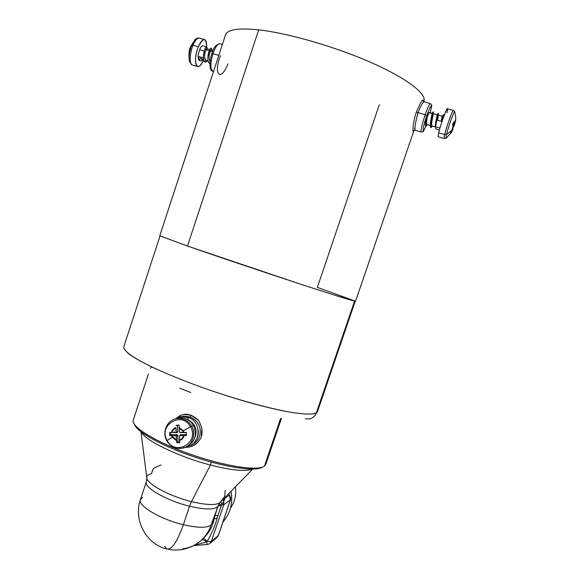 <?xml version="1.0" encoding="UTF-8"?>
<svg xmlns="http://www.w3.org/2000/svg" width="579" height="579" viewBox="0 0 579 579"><rect width="100%" height="100%" fill="white"/><g stroke="black" fill="none" stroke-linecap="round" stroke-linejoin="round"><path stroke-width="0.87" d="M230.543 508.058C234.908 501.769 236.514 494.698 235.371 486.838C236.514 494.698 234.908 501.769 230.543 508.058M222.958 521.997C230.428 513.327 233.12 503.093 231.021 491.31C233.12 503.093 230.428 513.327 222.958 521.997M222.966 521.976C230.399 513.305 233.069 503.1 230.978 491.347C233.069 503.1 230.399 513.305 222.966 521.976M182.544 548.87C187.589 548.241 192.264 546.562 196.571 543.847C203.417 539.396 208.237 533.179 211.024 525.182L214.15 518.943C212.797 526.297 209.12 532.868 203.12 538.658C209.12 532.868 212.797 526.297 214.15 518.943L217.183 517.988L214.15 518.943L214.896 515.621L218.015 515.245L217.183 517.988C214.918 526.34 211.581 534.113 207.181 541.314C205.118 539.302 203.765 538.419 203.12 538.658L201.622 540.012L203.12 538.658C203.765 538.419 205.118 539.302 207.181 541.314L206.435 541.987L194.392 545.172L206.435 541.987C204.336 539.997 202.73 539.346 201.622 540.012C202.73 539.346 204.336 539.997 206.435 541.987L207.47 544.506L209.656 543.717L211.284 541.56L218.334 535.481L216.749 537.58L218.464 535.3L230.543 499.576L230.493 497.086M206.435 541.987L207.181 541.314L211.284 541.56L209.656 543.717L207.47 544.506L206.435 541.987M142.528 497.347L140.458 499.547C137.418 505.59 160.311 519.334 183.384 524.712C177.123 542.132 171.572 550.202 166.738 548.914C171.572 550.202 177.123 542.132 183.384 524.712C197.497 527.925 206.717 528.084 211.024 525.182L214.896 515.621L214.15 518.943L211.024 525.182C208.237 533.179 203.417 539.396 196.571 543.847C187.603 549.457 178.093 551.251 168.04 549.218M229.61 495.067L228.387 494.017L229.61 495.067M229.342 495.052L230.42 499.735L223.704 504.801L230.42 499.735L218.334 535.481L211.284 541.56L223.704 504.801L211.284 541.56L207.181 541.314C211.581 534.113 214.918 526.34 217.183 517.988L218.015 515.245L214.896 515.621L218.16 505.937L221.272 505.612L218.015 515.245L221.54 504.881L223.704 504.801L223.668 501.718L225.101 497.397L225.26 498.034L229.342 495.052L225.26 498.034L223.668 501.718L223.704 504.801L221.54 504.881L222.01 504.186L221.54 504.881L218.79 504.432L221.54 504.881L221.272 505.612L218.16 505.937L211.024 525.182C206.717 528.084 197.497 527.925 183.384 524.712C160.311 519.334 137.418 505.59 140.458 499.547C132.938 520.022 146.617 544.571 166.738 548.914L164.697 546.359M146.827 478.095L146.378 481.714C143.476 487.315 166.535 500.697 189.579 506.227L183.384 524.712L189.579 506.227C206.052 509.998 215.576 509.904 218.16 505.937L218.761 504.49L218.16 505.937C215.576 509.904 206.052 509.998 189.579 506.227C166.535 500.697 143.476 487.315 146.378 481.714L140.458 499.547M223.024 502.919L223.668 501.718L223.161 499.387L223.668 501.718L222.01 504.186L220.708 501.906L222.01 504.186M211.378 462.136L210.409 465.046C178.643 456.86 144.728 440.315 141.327 432.006C144.728 440.315 178.643 456.86 210.409 465.046L211.378 462.136M161.107 464.937L154.455 467.875C153.24 468.266 152.299 470.199 151.618 473.673C148.398 474.295 146.776 475.554 146.755 477.443C146.046 483.494 169.068 496.174 191.49 501.609L189.579 506.227L191.49 501.609C207.376 505.322 217.045 505.496 220.498 502.123L220.925 501.363C223.378 498.526 224.666 496.688 224.782 495.841L225.18 490.326M252.632 469.099L220.498 502.123C217.045 505.496 207.376 505.322 191.49 501.609L210.409 465.046C231.694 470.423 245.619 471.769 252.176 469.099C245.619 471.769 231.694 470.423 210.409 465.046L191.49 501.609C169.068 496.174 146.046 483.494 146.755 477.443L140.965 431.731M224.833 497.672L225.26 498.034M312.479 414.014L316.329 412.943L317.458 411.676L316.329 412.943L354.558 301.152L316.329 412.943C312.515 414.702 303.295 414.361 288.682 411.922C268.2 408.123 239.221 400.19 210.191 390.297C181.299 380.258 155.389 369.322 139.597 360.681C128.697 354.377 123.414 349.767 123.754 346.857L160.036 235.979M186.127 418.863L187.582 419.319C196.086 424.132 198.206 430.957 193.951 439.801C198.199 430.935 196.071 424.118 187.582 419.319L188.573 417.589C201.876 421.91 200.942 443.999 187.335 446.373M127.467 352.749C132.721 357.2 142.731 362.816 157.502 369.605M233.409 397.867C253.312 403.961 270.625 408.441 285.346 411.3M305.234 418.791L309.7 418.906C312.928 418.074 315.142 416.084 316.329 412.943C315.157 416.048 312.986 418.024 309.808 418.885M181.915 416.764L176.885 418.4L181.915 416.764L188.573 417.589L187.582 419.319L186.141 418.87M355.209 301.283L317.495 411.568M179.78 388.241L190.781 392.533M194.334 442.342C197.28 439.063 198.59 435.155 198.257 430.602M180.264 417.01L183.717 416.12L190.23 416.989L188.573 417.589L190.23 416.989C198.648 421.02 201.745 427.548 199.523 436.552C197.757 440.691 195.014 443.492 191.302 444.954M188.573 417.589L181.936 416.764L178.904 417.481M150.352 368.215L151.749 366.912M191.309 444.947L192.148 446.214L191.309 444.947M188.305 447.27L185.077 447.379L188.305 447.27L192.148 446.214C202.237 440.771 204.648 432.679 199.386 421.961C198.677 419.985 195.955 417.756 191.215 415.273L197.873 419.949M191.852 444.715C195.268 443.116 197.743 440.605 199.277 437.174M199.523 436.552C201.709 427.657 198.619 421.136 190.23 416.989L191.215 415.273L190.23 416.989L183.724 416.12L181.936 416.764M201.839 428.019L201.326 436.284M200.153 438.998C198.279 442.327 195.608 444.73 192.148 446.214M180.293 416.996L180.344 415.396L180.293 416.996M183.941 414.405L191.215 415.273C187.857 414.274 185.432 413.978 183.941 414.398L180.344 415.396L175.415 418.899M134.4 424.385C136.832 431.948 162.837 446.416 194.58 457.012C226.295 467.651 255.802 471.755 262.294 467.181C255.802 471.755 226.309 467.658 194.595 457.019C162.865 446.423 136.839 431.948 134.4 424.385M133.293 422.178C135.153 429.748 161.852 444.73 194.776 455.745C227.692 466.812 258.198 471.009 264.422 466.146C257.952 471.313 224.239 466.225 189.811 454.037C155.324 441.907 130.593 426.455 133.264 420.043L148.419 374.063M280.634 418.422L264.422 466.146L265.819 464.38L264.422 466.146L280.634 418.422M212.927 53.724C210.148 63.813 210.206 69.661 213.101 71.275C210.206 69.661 210.148 63.813 212.927 53.724L211.856 53.63L212.927 53.724C215.171 47.319 217.443 43.975 219.731 43.707C217.443 43.975 215.171 47.319 212.927 53.724L218.782 55.41L212.927 53.724M220.469 55.62C212.877 74.459 220.961 82.341 227.887 63.842M258.675 29.869L187.487 246.039L159.768 235.783L225.499 34.892C227.344 29.486 238.403 27.814 258.675 29.869C288.11 33.133 335.031 46.638 370.9 62.445C406.842 78.259 426.766 93.791 423.944 101.296L423.828 101.643C427.273 94.305 407.746 78.758 371.711 62.8C335.755 46.856 288.335 33.155 258.675 29.869L187.487 246.039C226.809 259.805 303.287 285.309 336.16 295.637L355.383 301.145L317.357 287.394L379.332 104.64M413.942 130.543L355.542 301.29C355.607 301.825 333.12 294.841 296.506 282.82L187.487 246.039M416.402 111.95C412.538 123.37 412.255 134.864 413.819 130.644C412.255 134.864 412.538 123.37 416.402 111.95C421.302 100.522 423.618 97.359 423.343 102.44C423.618 97.352 421.302 100.522 416.402 111.95L418.016 112.695C420.593 106.029 422.648 102.418 424.19 101.875C422.648 102.425 420.586 106.029 418.016 112.695L416.402 111.95M430.269 112.804C432.506 102.671 431.355 103.59 426.803 115.554L425.167 114.751C427.534 107.998 429.205 104.278 430.197 103.583L430.197 103.583C429.205 104.278 427.534 107.998 425.167 114.751L426.803 115.554C422.402 128.234 421.744 136.528 425.84 126.186C421.744 136.528 422.402 128.234 426.803 115.554C431.355 103.59 432.506 102.671 430.269 112.804C432.426 102.722 431.905 105.378 430.197 103.583L424.19 101.875L423.473 100.912L423.329 102.454M425.869 126.193L425.551 125.846L425.869 126.193C421.801 134.56 423.705 130.811 421.259 132.048C420.455 130.999 421.751 125.238 425.167 114.751L418.016 112.695L425.167 114.751C421.751 125.238 420.455 130.999 421.259 132.048L415.338 130.318C414.332 129.175 415.223 123.298 418.016 112.695C415.223 123.298 414.332 129.175 415.338 130.318M430.421 125.592L426.774 124.347C426.426 122.444 426.737 119.44 427.686 115.33L429.198 112.492L425.869 120.229L425.355 123.349M425.319 123.92L425.348 123.421L425.319 123.92M414.774 128.111L414.426 129.095M444.144 138.49L438.368 136.803C437.97 136.912 438.079 135.587 438.701 132.837L444.686 134.581C444.042 137.324 443.912 138.642 444.288 138.533C443.912 138.642 444.042 137.324 444.686 134.581L438.701 132.837C440.424 125.006 446.3 108.635 447.364 108.714L453.35 110.415L454.797 111.747C454.276 110.35 448.349 126.627 446.547 134.437L444.686 134.581C446.481 126.758 452.358 110.357 453.35 110.415L453.35 110.415C452.358 110.357 446.481 126.758 444.686 134.581L446.547 134.437C445.852 137.382 445.772 138.576 446.322 137.997C445.772 138.576 445.852 137.382 446.547 134.437C448.349 126.627 454.276 110.35 454.797 111.747L454.862 111.986M439.389 130.101L435.64 128.77L435.531 126.75L439.96 128.039L435.531 126.75L438.354 113.187L436.675 119.991L441.77 121.46L443.42 114.714M442.066 116.393L441.256 121.308L442.19 116.22L443.42 114.635L441.77 121.46L436.675 119.991L438.354 113.231L437.435 120.208L438.433 115.257M435.495 127.561L435.444 126.179C435.147 123.103 437.521 114.143 437.131 114.765L438.274 113.325M433.273 111.761L430.465 125.281L431 127.662L432.477 126.186M435.48 127.054L431.811 125.802C430.892 124.13 433.476 113.846 433.367 113.694L433.251 111.819M425.384 124.492L425.883 120.2L425.551 125.846L425.978 126.208L427.468 124.738L425.558 125.846L425.413 123.819L425.883 120.2L427.686 115.33C426.737 119.44 426.426 122.444 426.774 124.347L425.558 125.846L426.774 124.347M430.892 127.655L430.465 125.281L430.588 127.308L430.465 125.288L433.295 111.754L432.108 113.325C432.216 113.47 429.806 122.98 430.472 125.202M446.974 112.927C450.259 99.385 441.459 120.446 438.701 132.837M454.218 123.855L455.564 120.171L454.233 123.877L455.564 120.171L454.204 122.741L455.68 119.629L454.204 122.741L454.218 123.855L452.944 123.797M455.731 118.116L455.68 119.629M455.405 121.539L454.03 126.135L454.16 125.057L452.597 124.811L453.712 122.234L454.204 122.741L453.552 122.089L452.59 124.825L454.16 125.057L455.384 121.699M451.83 130.832L453.169 125.694L451.83 130.832L453.169 125.694L451.786 130.376L446.547 134.437L451.786 130.376L451.83 130.832M455.673 119.701L455.63 120.497L455.673 119.701M454.377 124.282L452.858 124.044L454.377 124.282M454.03 126.135L453.191 126.606L452.901 127.865L454.03 126.135M453.082 128.929L451.786 131.665L452.706 128.321L451.786 131.665L453.046 129.008M451.801 131.867L450.209 133.915L453.067 128.979M452.59 124.825L453.169 125.694L452.59 124.825M450.238 133.156L451.569 131.339L450.209 133.915L450.238 133.156M430.436 126.027L430.385 124.666C430.088 121.561 432.412 112.775 432.086 113.318M437.159 114.765L437.167 114.78C437.304 114.932 434.851 124.601 435.531 126.714M438.354 113.187L435.531 126.75L435.64 128.77M431.97 113.498L429.249 112.717M433.374 113.788C433.266 114.642 430.935 124.232 431.811 125.802L430.595 127.308L431.811 125.802M432.506 126.193L430.595 127.308M204.257 39.531C202.353 39.604 200.385 42.028 198.351 46.805L193.01 45.271L198.351 46.805C203.316 37.273 206.081 37.288 206.638 46.856C206.79 42.31 205.994 39.871 204.257 39.531L198.959 38.019C197.026 38.091 195.043 40.508 193.01 45.271C195.043 40.508 197.026 38.091 198.959 38.019C197.41 37.823 195.955 38.547 194.587 40.19L191.758 45.256C189.311 51.871 188.588 57.379 189.579 61.765C188.588 57.379 189.311 51.871 191.758 45.256L193.01 45.271C189.442 53.717 189.297 65.203 192.648 65.08C189.297 65.203 189.442 53.717 193.01 45.271L191.758 45.256L195.253 39.466M198.351 46.805C194.783 55.266 194.58 66.744 197.888 66.614C199.726 66.549 201.622 64.305 203.584 59.883C197.584 74.756 192.018 61.917 198.351 46.805M205.104 62.127C204.047 61.707 203.446 60.296 203.316 57.886L198.792 56.583C198.952 59.174 199.632 60.6 200.833 60.867L200.833 60.867M203.055 59.731L203.055 59.731C200.645 61.888 199.219 60.831 198.792 56.583L203.316 57.886M199.9 60.354L199.9 60.354C197.62 59.963 197.533 56.416 199.632 49.729L204.184 51.039C202.722 57.118 203.106 60.831 205.335 62.177L207.535 61.034C203.584 63.147 202.462 59.811 204.184 51.039L199.632 49.729C200.732 47.138 201.803 45.828 202.838 45.784L206.565 46.848L207.239 48.86C207.166 46.443 206.508 46.233 205.27 48.209L204.184 51.039L205.27 48.209L205.842 49.787C203.67 53.731 204.307 63.618 207.912 59.977M200.428 60.752L199.386 60.448C197.605 59.188 197.692 55.613 199.632 49.729M206.877 48.752L205.842 49.787L209.243 50.764L207.999 55.946L209.815 49.512C211.046 47.529 211.682 47.739 211.74 50.149L211.089 48.144L209.815 49.512L207.904 56.908C207.651 60.614 208.23 62.793 209.634 63.444C207.615 61.859 207.311 58.153 208.729 52.342C207.268 58.428 207.644 62.141 209.844 63.48L209.96 63.495C207.658 62.308 207.246 58.588 208.729 52.342L209.815 49.512L210.966 48.166M205.697 47.514L205.27 48.209L205.842 49.787L206.732 48.708L209.772 49.584M190.353 47.594L189.167 52.428M188.884 54.173L188.942 56.047M209.815 49.512L210.38 51.09C208.795 55.15 208.701 58.653 210.105 61.606C208.701 58.653 208.795 55.15 210.38 51.09L209.815 49.512L210.235 48.817M211.4 50.047L210.38 51.09L212.536 51.712L210.38 51.09L211.255 50.011L213.029 50.518M203.576 59.861L201.803 59.348L200.182 56.981C200.725 59.355 201.789 59.934 203.381 58.711M208.107 61.171L206.305 60.65C204.155 58.472 203.996 54.853 205.842 49.787L209.243 50.764M180.358 432.607L183.97 432.368L183.326 430.776L190.484 426.788C199.885 442.436 175.271 456.708 167.136 440.467L172.224 437.283L176.4 440.568L176.783 442.689L177.992 441.965L176.783 442.689L176.248 436.371L177.796 435.379L176.248 436.371L175.582 435.705L177.138 434.713L170.848 434.742L177.138 434.713L177.796 435.379L177.992 441.965L179.628 441.994L177.992 441.965L177.796 435.379L177.138 434.713L175.582 435.705L172.122 435.719L175.582 435.705L176.248 436.371L176.349 439.997L171.587 435.705L172.224 437.283L172.665 437.022L176.349 439.997L176.4 440.568L172.224 437.283L171.587 435.705L172.122 435.719L172.665 437.022L167.136 440.467C157.835 424.986 182.175 410.569 190.484 426.788L191.729 426.158C196.759 434.605 191.671 446.648 182.443 448.204C191.671 446.648 196.759 434.605 191.729 426.158L190.484 426.788C182.175 410.569 157.835 424.986 167.136 440.467C175.271 456.708 199.885 442.436 190.484 426.788L183.326 430.776L183.97 432.368L183.391 432.361L182.841 431.058L183.326 430.776L182.841 431.058L179.164 428.091L179.157 427.505L183.326 430.776L179.157 427.505L179.179 425.232L176.284 425.247L179.179 425.326L177.514 425.37L177.702 431.956L177.514 425.37L176.284 425.247L176.219 425.739L176.284 425.247L178.73 425.167L179.179 425.232L179.164 428.091L182.841 431.058L183.391 432.361L179.931 432.383L179.266 431.717L179.164 428.091L179.403 432.115L180.358 432.607L186.315 432.578L179.866 432.375M166.803 440.728L166.911 440.699C170.617 446.655 175.792 449.152 182.443 448.204C175.727 449.181 170.516 446.684 166.803 440.728C161.469 431.768 167.693 419.037 177.782 418.479C183.789 418.233 188.436 420.795 191.729 426.158L193.516 425.493C197.41 435.169 194.942 442.298 186.127 446.879C194.942 442.298 197.41 435.169 193.516 425.493L191.729 426.158C188.436 420.795 183.789 418.233 177.782 418.479L179.656 417.864C185.62 417.618 190.245 420.159 193.516 425.493C189.007 418.682 183.051 416.467 175.64 418.849L179.656 417.864M177.08 432.622L177.702 431.956L177.08 432.622L172.021 432.426C172.614 430.24 173.939 428.807 176.009 428.113L176.11 431.731L175.488 432.404L177.08 432.622M170.848 434.742L170.791 432.658L170.848 434.742L169.69 435.509L169.604 432.491L171.493 432.433C172.122 429.908 173.635 428.265 176.023 427.519L176.009 428.113C173.939 428.807 172.614 430.24 172.021 432.426L177.702 431.956L176.11 431.731L176.023 427.519C173.635 428.265 172.122 429.908 171.493 432.433L169.604 432.491L169.69 435.509L170.848 434.742M179.454 436.067L180.424 434.699L179.403 436.356L179.533 440.554C181.922 439.808 183.434 438.173 184.064 435.647L186.373 435.43L186.286 432.397L183.97 432.368L186.286 432.397L186.424 434.967L186.373 435.43L184.064 435.647C183.434 438.173 181.922 439.808 179.533 440.554L179.504 439.982C181.567 439.287 182.892 437.847 183.485 435.669L180.026 435.683L183.485 435.669C182.892 437.847 181.567 439.287 179.504 439.982L179.403 436.356L180.424 434.699L186.445 434.67L180.424 434.699L179.845 435.104M171.587 435.705L169.69 435.509L171.587 435.705M179.533 440.554L179.678 442.674L179.533 440.554M176.783 442.689L179.678 442.674L176.783 442.689M217.386 537.051L218.464 535.3L230.543 499.576L229.566 495.016L228.517 493.88M138.576 515.129L138.453 512.321M193.806 545.498L207.47 544.506M216.749 537.58L210.401 543.08M198.076 542.61L196.571 543.847M218.594 504.845L220.049 502.594M317.458 411.676L314.057 416.547M179.903 417.162L183.724 416.12M281.387 418.552L265.819 464.394M212.536 71.108C210.647 71.47 208.288 65.239 211.856 53.63C213.152 48.057 215.779 44.749 219.731 43.707L222.372 44.453M213.101 71.275L213.55 71.405M415.194 130.275L413.819 130.63M446.119 138.157L444.288 138.533M443.427 114.649L444.339 114.91M454.102 126.034L455.586 120.787M454.797 111.747L455.738 117.544M451.678 132.063L446.322 137.997M432.108 113.332L429.119 112.471M433.367 113.694L437.167 114.78M438.426 115.141L442.233 116.234M189.579 61.765L192.054 64.906M192.648 65.08L197.309 66.44M194.587 40.19L190.585 46.667C189.029 49.468 188.602 54.108 189.311 60.592M184.288 447.393L182.443 448.204"/></g></svg>
